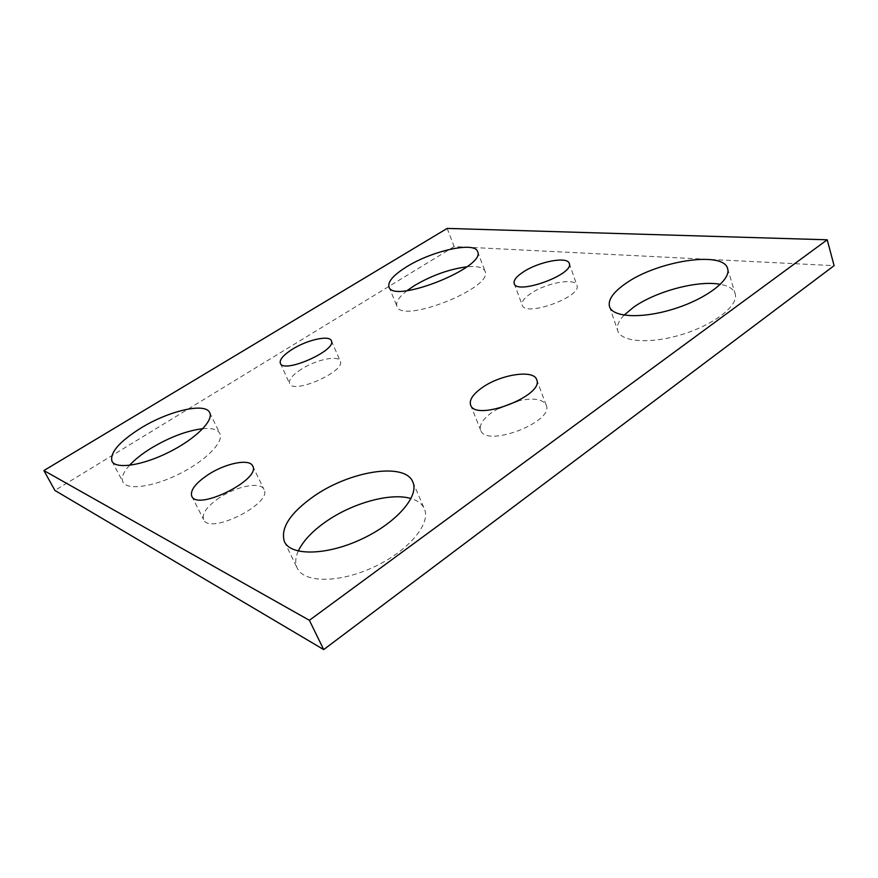 <?xml version="1.0" encoding="UTF-8"?>
<svg xmlns="http://www.w3.org/2000/svg" width="878" height="878" viewBox="0 0 878 878"><rect width="100%" height="100%" fill="white"/><g stroke="black" fill="none" stroke-linecap="round" stroke-linejoin="round"><path stroke-width="0.66" stroke-dasharray="4.39 3.29" d="M447.165 228.412L454.156 246.575L834.1 265.661M454.156 246.575L54.919 490.451M298.257 551.066C295.315 557.574 294.975 563.27 297.236 568.143C303.865 583.124 339.588 583.244 374.138 566.903C408.764 550.747 431.263 523.453 424.359 508.801C422.175 503.939 417.73 500.526 411.025 498.55M129.494 465.34C123.205 472.309 121.032 477.873 122.964 482.055C127.069 490.626 153.716 486.95 179.946 473.604C206.242 460.379 224.252 441.634 219.84 433.425C217.656 429.463 211.982 427.882 202.818 428.683M407.074 290.64C398.985 296.962 395.605 302.164 396.933 306.235C401.059 324.531 494.336 287.534 485.018 271.203C483.196 267.307 477.149 265.836 466.887 266.813M624.093 315.147C618.485 321.052 616.4 326.309 617.827 330.94C621.207 342.179 650.949 344.275 682.865 334.211C714.835 324.3 739.046 305.061 735.149 293.68C733.569 288.994 728.641 285.877 720.366 284.34M498.331 408.5L491.976 412.408C482.878 419.004 479.103 424.919 480.661 430.165C485.501 448.153 554.644 421.813 546.215 405.098C542.802 399.018 533.517 397.591 518.36 400.818M301.549 369.067C292.506 374.906 288.522 379.735 289.597 383.554C293.011 394.782 346.382 371.021 340.236 361.056C338.206 354.986 316.19 359.662 301.549 369.067M219.533 497.65C207.054 506.233 201.764 513.553 203.641 519.611C209.568 535.339 273.069 503.303 263.96 489.386C260.744 481.429 236.72 486.061 219.533 497.65M531.135 293.263C524.287 297.872 521.302 301.834 522.19 305.127C524.868 317.485 582.575 296.61 576.901 285.24C575.035 277.635 546.303 282.859 531.135 293.263M284.428 541.671L297.236 568.143M412.847 482.022L424.359 508.801M111.978 461.29L122.964 482.055M209.699 412.649L219.84 433.425M388.976 286.876L396.933 306.235M477.577 251.536L485.018 271.203M609.53 306.696L617.827 330.94M727.621 268.635L735.149 293.68M470.586 404.956L480.661 430.165M536.645 379.581L546.215 405.098M280.345 363.305L289.597 383.554M331.346 340.708L340.236 361.056M191.766 496.235L203.641 519.611M252.666 465.966L263.96 489.386M514.19 283.539L522.19 305.127M569.24 263.378L576.901 285.24"/><path stroke-width="1.32" d="M43.9 470.553L447.165 228.412L827.208 239.793L834.1 265.661L323.697 649.588L54.919 490.451L43.9 470.553L309.374 620.296L323.697 649.588M313.655 496.388C289.981 513.202 280.236 528.293 284.428 541.671C290.772 556.092 326.561 555.609 361.484 539.18C396.483 522.937 419.508 496.103 412.847 482.022C405.23 461.916 349.729 470.937 313.655 496.388M411.025 498.55C390.688 492.317 352.155 503.083 325.551 521.905C312.14 531.333 303.042 541.046 298.257 551.066M140.743 428.146C119.331 441.667 109.739 452.719 111.978 461.29C115.885 469.5 142.565 465.494 169.037 452.148C195.574 438.912 213.947 420.496 209.699 412.649C205.419 402.223 168.708 410.805 140.743 428.146M202.818 428.683C186.86 430.637 169.608 437.156 151.071 448.241C142.038 453.838 134.85 459.534 129.494 465.34M406.766 266.703C393.585 274.913 387.648 281.629 388.976 286.876C392.762 304.425 486.621 267.088 477.577 251.536C474.724 241.274 432.108 250.801 406.766 266.703M466.887 266.813C449.218 269.162 431.713 275.429 414.383 285.624L407.074 290.64M625.597 283.572C613.151 292.231 607.795 299.936 609.53 306.696C612.745 317.485 642.52 318.966 674.655 308.683C706.845 298.542 731.385 279.533 727.621 268.635C723.406 250.329 656.612 261.183 625.597 283.572M720.366 284.34C698.01 279.961 655.745 291.375 633.532 307.256L624.093 315.147M482.209 387.604C472.99 394.123 469.104 399.918 470.586 404.956C475.13 422.263 544.843 395.594 536.645 379.581C533.659 369.287 500.57 374.456 482.209 387.604M518.36 400.818L498.331 408.5M292.55 349.115C283.418 354.91 279.347 359.64 280.345 363.305C283.539 374.072 337.306 350.212 331.346 340.708C329.426 334.891 307.355 339.797 292.55 349.115M208.097 474.713C195.454 483.229 190.01 490.396 191.766 496.235C197.363 511.347 261.501 479.267 252.666 465.966C249.604 458.327 225.503 463.211 208.097 474.713M523.332 271.939C516.407 276.504 513.356 280.367 514.19 283.539C516.67 295.392 574.739 274.221 569.24 263.378C567.484 256.08 538.664 261.644 523.332 271.939M827.208 239.793L309.374 620.296"/></g></svg>
